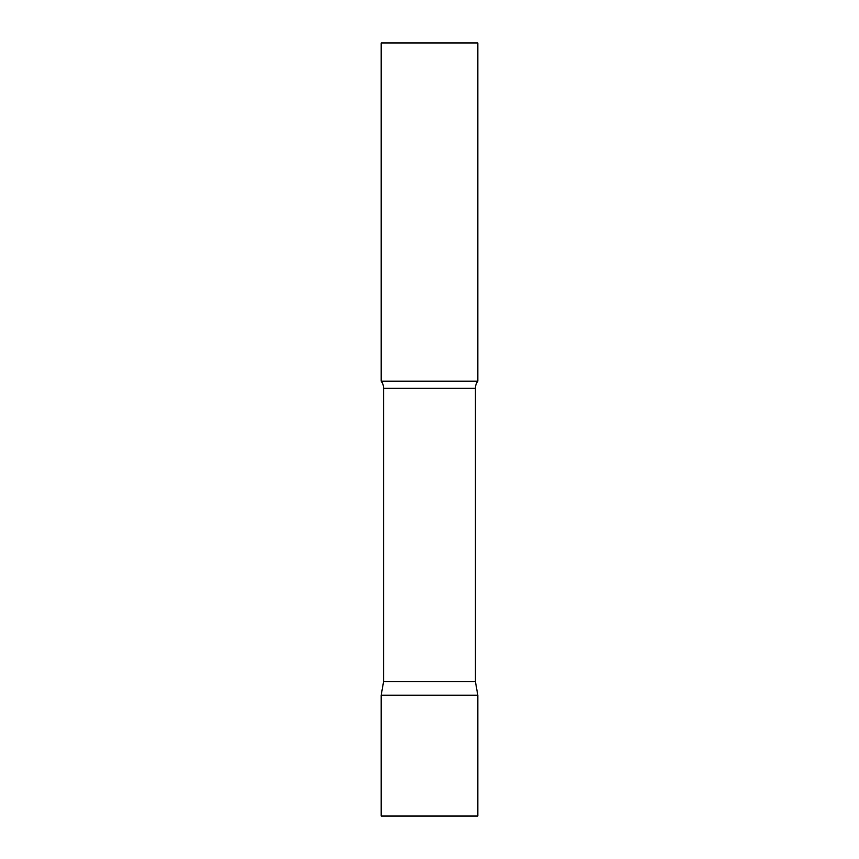 <?xml version="1.0" encoding="UTF-8"?>
<svg xmlns="http://www.w3.org/2000/svg" width="859" height="859" viewBox="0 0 859 859"><rect width="100%" height="100%" fill="white"/><g stroke="black" fill="none" stroke-linecap="round" stroke-linejoin="round"><path stroke-width="0.64" stroke-dasharray="4.29 3.22" d="M429.5 695.253L477.819 695.253L429.5 695.253M381.181 816.05L477.819 816.05M477.819 381.181L381.181 381.181M477.819 42.95L381.181 42.95M475.403 681.552L383.597 681.552M475.403 388.268L383.597 388.268"/><path stroke-width="1.29" d="M477.819 695.253L381.181 695.253L477.819 695.253L477.819 816.05L381.181 816.05L381.181 695.253L383.597 681.552L475.403 681.552L477.819 695.253M475.403 681.552L475.403 388.268A11.597 11.597 0 0 1 477.819 381.181L477.819 42.95L381.181 42.95L381.181 381.181A11.597 11.597 0 0 1 383.597 388.268L475.403 388.268M383.597 681.552L383.597 388.268M381.181 381.181L477.819 381.181"/></g></svg>

